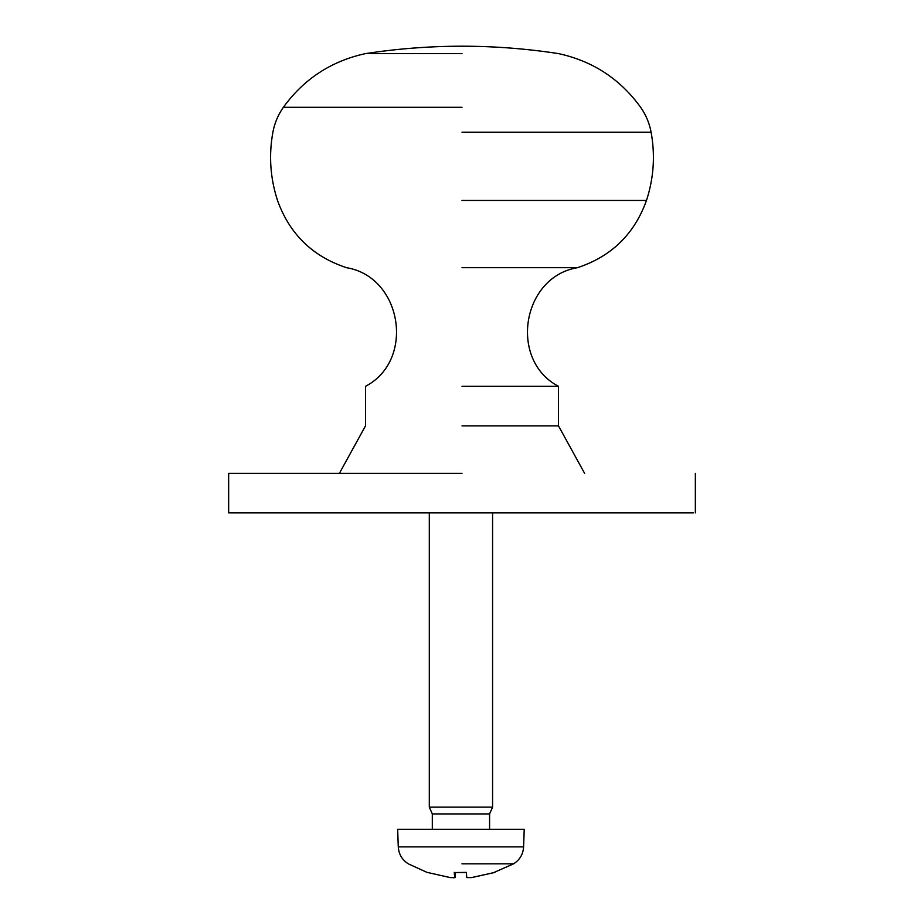 <?xml version="1.0" encoding="UTF-8"?>
<svg xmlns="http://www.w3.org/2000/svg" width="924" height="924" viewBox="0 0 924 924"><rect width="100%" height="100%" fill="white"/><g stroke="black" fill="none" stroke-linecap="round" stroke-linejoin="round"><path stroke-width="1.39" d="M462 53.604L365.5 53.604L462 53.604M462 267.683L577.488 267.683L462 267.683M462 386.324L558.5 386.324L462 386.324M462 425.883L558.5 425.883L462 425.883M462 473.342L228.655 473.342L462 473.342M462 512.889L228.655 512.889L462 512.889M492.584 807.137L492.584 512.889L693.358 512.889L228.655 512.889L429.302 512.889L429.302 807.137L492.584 807.137L489.581 813.929L489.581 829.29M467.197 877.604L471.598 877.604L494.941 872.395L471.367 877.604L466.793 877.604L466.331 872.395L454.273 872.545M461.954 863.836L513.571 863.836C519.785 859.874 523.134 854.226 523.608 846.881L398.29 846.881C398.752 854.226 402.09 859.874 408.304 863.836L427.396 872.545M513.571 863.836L493.832 872.545M453.592 877.8L455.093 877.604L455.544 872.545M454.25 872.395L454.689 877.627L450.288 877.604L427.177 872.395M398.279 846.881L397.667 829.29L524.22 829.29L523.608 846.881M466.793 877.604L466.331 872.395M429.302 807.137L432.305 813.929L489.581 813.929M462 132.19L651.108 132.19L462 132.19M462 107.3L283.368 107.3L462 107.3M462 200.439L646.488 200.439L462 200.439M339.397 473.342L365.5 425.883L365.5 386.324C415.477 360.244 402.125 276.865 346.512 267.683C312.589 256.479 289.593 234.072 277.512 200.439C270.235 178.078 268.688 155.324 272.892 132.19C274.59 123.135 278.089 114.842 283.368 107.3C303.904 78.944 331.289 61.042 365.5 53.604C429.833 43.74 494.167 43.74 558.5 53.604C592.711 61.042 620.096 78.944 640.632 107.3C645.911 114.842 649.41 123.135 651.108 132.19C655.312 155.324 653.765 178.078 646.488 200.439C634.407 234.072 611.411 256.479 577.488 267.683C521.875 276.865 508.523 360.244 558.5 386.324L558.5 425.883L584.603 473.342M695.345 512.889L695.345 473.342M228.655 512.889L228.655 473.342M454.319 872.545L466.297 872.545M466.343 872.545L455.59 872.545M432.305 813.929L432.305 829.29"/></g></svg>
